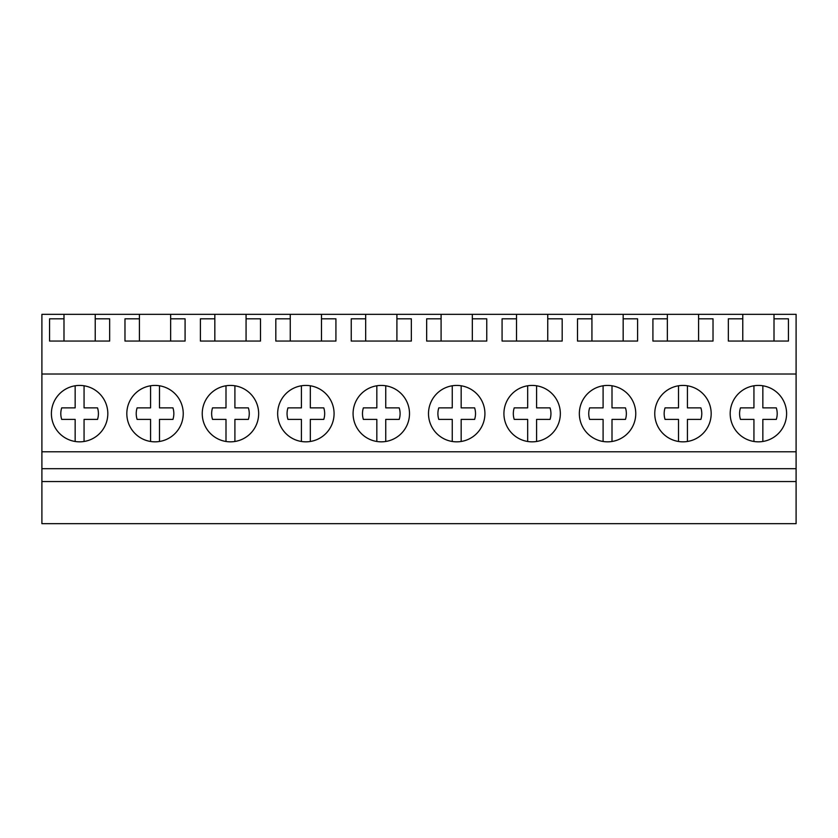 <?xml version="1.0" encoding="UTF-8"?>
<svg xmlns="http://www.w3.org/2000/svg" width="838" height="838" viewBox="0 0 838 838"><rect width="100%" height="100%" fill="white"/><g stroke="black" fill="none" stroke-linecap="round" stroke-linejoin="round"><path stroke-width="1.26" d="M41.9 481.546L41.9 523.666L796.1 523.666L796.1 481.546L41.9 481.546L41.9 468.693L796.1 468.693L796.1 481.546M63.992 314.334L95.228 314.334L95.228 318.828L109.663 318.828L109.663 341.056L49.557 341.056L49.557 318.828L63.992 318.828L63.992 314.334L41.9 314.334L41.9 468.693M41.9 451.787L796.1 451.787L796.1 468.693M41.9 374.02L796.1 374.02L796.1 451.787M79.61 385.428A28.209 28.209 0 0 0 51.401 413.637A28.209 28.209 0 0 0 79.61 441.836A28.209 28.209 0 0 0 107.819 413.637A28.209 28.209 0 0 0 79.61 385.428M305.87 441.836A28.209 28.209 0 0 0 334.079 413.637A28.209 28.209 0 0 0 305.87 385.428A28.209 28.209 0 0 0 277.661 413.637A28.209 28.209 0 0 0 305.87 441.836M381.29 441.836A28.209 28.209 0 0 0 409.499 413.637A28.209 28.209 0 0 0 381.29 385.428A28.209 28.209 0 0 0 353.081 413.637A28.209 28.209 0 0 0 381.29 441.836M155.03 385.428A28.209 28.209 0 0 0 126.821 413.637A28.209 28.209 0 0 0 155.03 441.836A28.209 28.209 0 0 0 183.239 413.637A28.209 28.209 0 0 0 155.03 385.428M230.45 441.836A28.209 28.209 0 0 0 258.659 413.637A28.209 28.209 0 0 0 230.45 385.428A28.209 28.209 0 0 0 202.241 413.637A28.209 28.209 0 0 0 230.45 441.836M682.97 441.836A28.209 28.209 0 0 0 711.179 413.637A28.209 28.209 0 0 0 682.97 385.428A28.209 28.209 0 0 0 654.761 413.637A28.209 28.209 0 0 0 682.97 441.836M607.55 441.836A28.209 28.209 0 0 0 635.759 413.637A28.209 28.209 0 0 0 607.55 385.428A28.209 28.209 0 0 0 579.341 413.637A28.209 28.209 0 0 0 607.55 441.836M532.13 441.836A28.209 28.209 0 0 0 560.339 413.637A28.209 28.209 0 0 0 532.13 385.428A28.209 28.209 0 0 0 503.921 413.637A28.209 28.209 0 0 0 532.13 441.836M456.71 441.836A28.209 28.209 0 0 0 484.919 413.637A28.209 28.209 0 0 0 456.71 385.428A28.209 28.209 0 0 0 428.501 413.637A28.209 28.209 0 0 0 456.71 441.836M758.39 441.836A28.209 28.209 0 0 0 786.599 413.637A28.209 28.209 0 0 0 758.39 385.428A28.209 28.209 0 0 0 730.181 413.637A28.209 28.209 0 0 0 758.39 441.836M95.228 314.334L742.772 314.334L742.772 341.056M698.588 314.334L698.588 318.828L713.023 318.828L713.023 341.056L652.917 341.056L652.917 318.828L667.352 318.828L667.352 341.056M667.352 314.334L667.352 318.828M623.168 314.334L623.168 318.828L637.603 318.828L637.603 341.056L577.497 341.056L577.497 318.828L591.932 318.828L591.932 341.056M591.932 314.334L591.932 318.828M547.748 314.334L547.748 318.828L562.183 318.828L562.183 341.056L502.077 341.056L502.077 318.828L516.512 318.828L516.512 341.056M516.512 314.334L516.512 318.828M472.328 314.334L472.328 318.828L486.763 318.828L486.763 341.056L426.657 341.056L426.657 318.828L441.092 318.828L441.092 341.056M441.092 314.334L441.092 318.828M396.908 314.334L396.908 318.828L411.343 318.828L411.343 341.056L351.237 341.056L351.237 318.828L365.672 318.828L365.672 341.056M365.672 314.334L365.672 318.828M321.488 314.334L321.488 318.828L335.923 318.828L335.923 341.056L275.817 341.056L275.817 318.828L290.252 318.828L290.252 341.056M290.252 314.334L290.252 318.828M246.068 314.334L246.068 318.828L260.503 318.828L260.503 341.056L200.397 341.056L200.397 318.828L214.832 318.828L214.832 341.056M214.832 314.334L214.832 318.828M170.648 314.334L170.648 318.828L185.083 318.828L185.083 341.056L124.977 341.056L124.977 318.828L139.412 318.828L139.412 341.056M139.412 314.334L139.412 318.828M796.1 374.02L796.1 314.334L774.008 314.334L774.008 318.828L788.443 318.828L788.443 341.056L728.337 341.056L728.337 318.828L742.772 318.828M742.772 314.334L774.008 314.334M63.992 318.828L63.992 341.056M95.228 318.828L95.228 341.056M774.008 318.828L774.008 341.056M170.648 318.828L170.648 341.056M246.068 318.828L246.068 341.056M321.488 318.828L321.488 341.056M396.908 318.828L396.908 341.056M472.328 318.828L472.328 341.056M547.748 318.828L547.748 341.056M623.168 318.828L623.168 341.056M698.588 318.828L698.588 341.056M75.158 441.49L75.158 419.409L61.708 419.409A18.813 18.813 0 0 1 61.708 407.865L75.158 407.865L75.158 385.773M84.062 385.773L84.062 407.865L97.512 407.865A18.813 18.813 0 0 1 97.512 419.409L84.062 419.409L84.062 441.49M150.578 441.49L150.578 419.409L137.128 419.409A18.813 18.813 0 0 1 137.128 407.865L150.578 407.865L150.578 385.773M159.482 385.773L159.482 407.865L172.932 407.865A18.813 18.813 0 0 1 172.932 419.409L159.482 419.409L159.482 441.49M225.998 441.49L225.998 419.409L212.548 419.409A18.813 18.813 0 0 1 212.548 407.865L225.998 407.865L225.998 385.773M234.902 385.773L234.902 407.865L248.352 407.865A18.813 18.813 0 0 1 248.352 419.409L234.902 419.409L234.902 441.49M301.418 441.49L301.418 419.409L287.968 419.409A18.813 18.813 0 0 1 287.968 407.865L301.418 407.865L301.418 385.773M310.322 385.773L310.322 407.865L323.772 407.865A18.813 18.813 0 0 1 323.772 419.409L310.322 419.409L310.322 441.49M376.838 441.49L376.838 419.409L363.388 419.409A18.813 18.813 0 0 1 363.388 407.865L376.838 407.865L376.838 385.773M385.742 385.773L385.742 407.865L399.192 407.865A18.813 18.813 0 0 1 399.192 419.409L385.742 419.409L385.742 441.49M452.258 441.49L452.258 419.409L438.808 419.409A18.813 18.813 0 0 1 438.808 407.865L452.258 407.865L452.258 385.773M461.162 385.773L461.162 407.865L474.612 407.865A18.813 18.813 0 0 1 474.612 419.409L461.162 419.409L461.162 441.49M527.678 441.49L527.678 419.409L514.228 419.409A18.813 18.813 0 0 1 514.228 407.865L527.678 407.865L527.678 385.773M536.582 385.773L536.582 407.865L550.032 407.865A18.813 18.813 0 0 1 550.032 419.409L536.582 419.409L536.582 441.49M603.098 441.49L603.098 419.409L589.648 419.409A18.813 18.813 0 0 1 589.648 407.865L603.098 407.865L603.098 385.773M612.002 385.773L612.002 407.865L625.452 407.865A18.813 18.813 0 0 1 625.452 419.409L612.002 419.409L612.002 441.49M678.518 441.49L678.518 419.409L665.068 419.409A18.813 18.813 0 0 1 665.068 407.865L678.518 407.865L678.518 385.773M687.422 385.773L687.422 407.865L700.872 407.865A18.813 18.813 0 0 1 700.872 419.409L687.422 419.409L687.422 441.49M753.938 441.49L753.938 419.409L740.488 419.409A18.813 18.813 0 0 1 740.488 407.865L753.938 407.865L753.938 385.773M762.842 385.773L762.842 407.865L776.292 407.865A18.813 18.813 0 0 1 776.292 419.409L762.842 419.409L762.842 441.49"/></g></svg>
